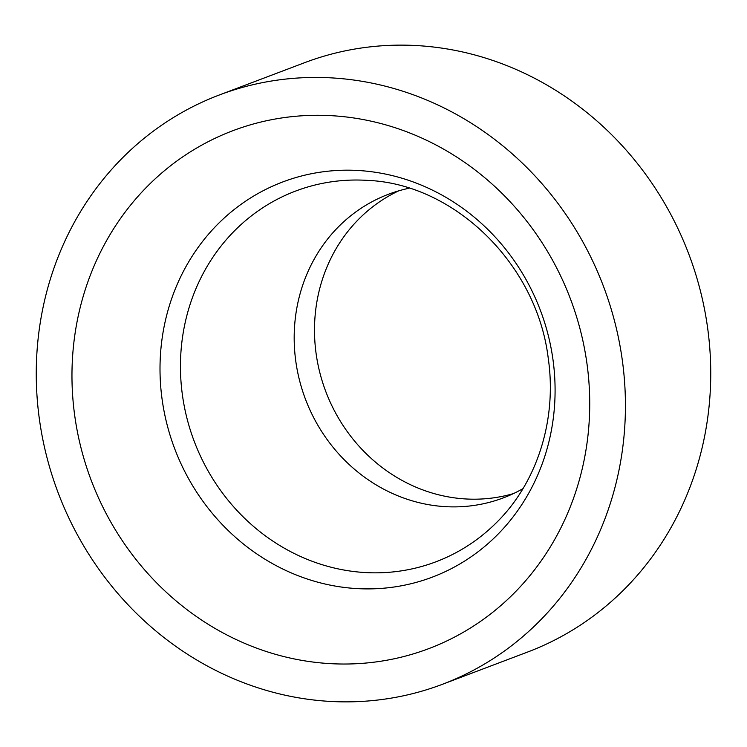 <?xml version="1.0" encoding="UTF-8"?>
<svg xmlns="http://www.w3.org/2000/svg" width="747" height="747" viewBox="0 0 747 747"><rect width="100%" height="100%" fill="white"/><g stroke="black" fill="none" stroke-linecap="round" stroke-linejoin="round"><path stroke-width="1.12" d="M368.747 662.776A276.876 256.202 -110.7 0 0 586.946 363.5A276.876 256.202 -110.7 0 0 292.945 116.541A276.876 256.202 -110.7 0 0 74.747 415.818A276.876 256.202 -110.7 0 0 368.747 662.776M409.151 188.225A162.304 150.194 -110.7 0 0 388.44 194.276A162.304 150.194 -110.7 0 0 299.584 380.578A162.304 150.194 -110.7 0 0 468.154 506.158A162.304 150.194 -110.7 0 0 503.441 497.838A162.304 150.194 -110.7 0 0 522.956 488.659M219.235 95.018L304.543 62.711A315.066 291.545 69.3 0 1 373.024 46.557A315.066 291.545 69.3 0 1 700.256 290.331A315.066 291.545 69.3 0 1 527.765 651.982L442.457 684.289A315.066 291.545 -110.7 0 0 614.949 322.648A315.066 291.545 -110.7 0 0 287.726 78.865A315.066 291.545 -110.7 0 0 219.235 95.018A315.066 291.545 -110.7 0 0 46.744 456.669A315.066 291.545 -110.7 0 0 373.976 700.443A315.066 291.545 -110.7 0 0 442.457 684.289M398.749 190.83A162.304 150.194 -110.7 0 0 321.443 378.542A162.304 150.194 -110.7 0 0 488.473 498.464A162.304 150.194 -110.7 0 0 513.441 493.599M392.894 571.941A198.198 183.407 69.3 0 1 182.436 395.154A198.198 183.407 69.3 0 1 338.634 180.923A198.198 183.407 69.3 0 1 367.477 180.382C453.98 183.725 537.037 263.878 548.279 358.579C557.169 419.907 536.99 482.487 496.942 522.134A198.198 183.407 69.3 0 1 392.894 571.941M552.967 359.578A211.27 195.499 -110.7 0 0 328.624 171.138A211.27 195.499 -110.7 0 0 162.127 399.505A211.27 195.499 -110.7 0 0 386.46 587.945A211.27 195.499 -110.7 0 0 552.967 359.578"/></g></svg>
